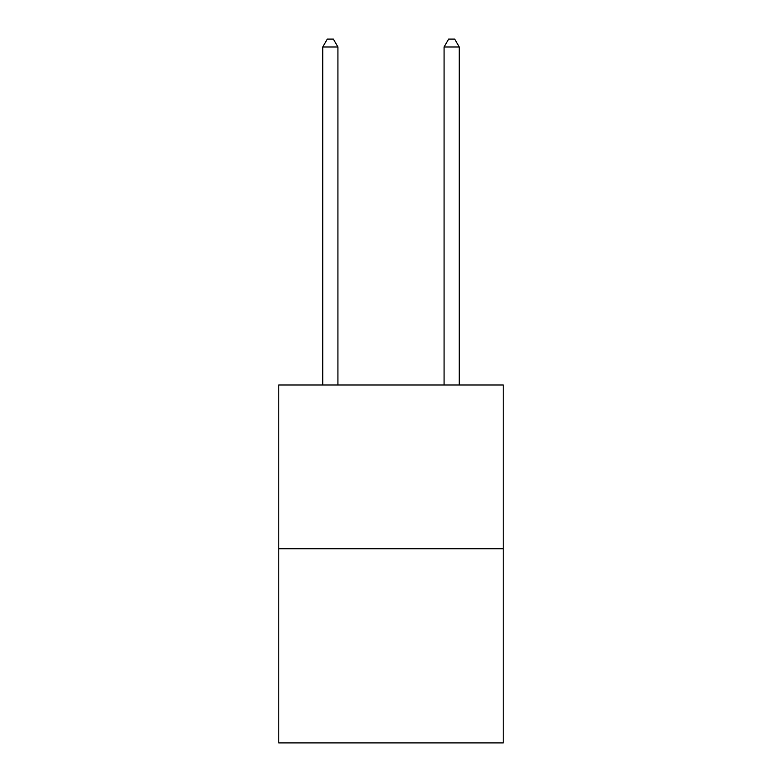 <?xml version="1.0" encoding="UTF-8"?>
<svg xmlns="http://www.w3.org/2000/svg" width="782" height="782" viewBox="0 0 782 782"><rect width="100%" height="100%" fill="white"/><g stroke="black" fill="none" stroke-linecap="round" stroke-linejoin="round"><path stroke-width="1.17" d="M503.227 548.778L503.227 384.998L278.773 384.998L278.773 742.9L503.227 742.9L503.227 548.778L278.773 548.778M337.922 384.998L337.922 46.988L322.751 46.988L322.751 384.998M322.751 46.988L327.306 39.1L333.367 39.1L337.922 46.988M459.249 384.998L459.249 46.988L444.078 46.988L444.078 384.998M444.078 46.988L448.633 39.1L454.694 39.1L459.249 46.988"/></g></svg>
